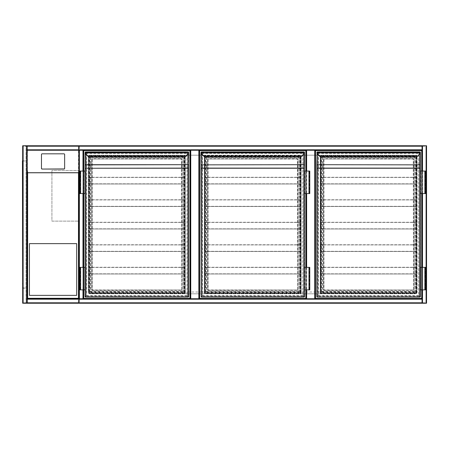 <?xml version="1.0" encoding="UTF-8"?>
<svg xmlns="http://www.w3.org/2000/svg" width="449" height="449" viewBox="0 0 449 449"><rect width="100%" height="100%" fill="white"/><g stroke="black" fill="none" stroke-linecap="round" stroke-linejoin="round"><path stroke-width="0.34" stroke-dasharray="2.25 1.68" d="M78.923 152.497L78.923 165.552L78.923 152.497M78.923 302.8L79.378 302.8L79.378 303.249A0.449 0.449 0 0 1 78.923 302.8L426.101 302.8L426.101 146.2L79.378 146.2L79.378 302.8L79.378 146.2L426.101 146.2L426.101 302.8L79.378 302.8L79.378 303.249A0.449 0.449 0 0 1 78.923 302.8L78.923 146.2L78.923 302.8A0.449 0.449 0 0 0 79.378 303.249L426.101 303.249L422.049 303.249L422.049 298.748L315.176 298.748L315.176 150.252L306.173 150.252L306.173 298.748L199.3 298.748L199.3 150.252L190.297 150.252L190.297 298.748L199.3 298.748L83.424 298.748L83.424 150.252L83.424 298.748L78.923 298.748L82.975 298.748L82.975 150.252L78.923 150.252L78.923 298.748L78.923 150.252L83.144 150.252L83.144 298.748L83.144 150.252L79.204 150.252L79.378 298.748M78.923 267.25L78.923 262.749L78.923 267.25M27.176 169.75L27.176 303.249L422.049 303.249L422.049 299.202L27.176 299.202L27.176 303.249L27.176 298.748L422.049 298.748L315.176 298.748L315.176 150.252L422.049 150.252L422.049 145.751L426.101 145.751L79.378 145.751A0.449 0.449 0 0 0 78.923 146.2A0.449 0.449 0 0 1 79.378 145.751L79.378 146.2L78.923 146.2A0.449 0.449 0 0 1 79.378 145.751L79.378 146.2L78.923 146.2M83.2 299.135L422.273 299.135L422.273 149.865L83.2 149.865L83.2 299.135L422.273 299.135L422.273 149.865L83.2 149.865L83.2 299.135M417.099 292.002C416.986 293.085 416.386 293.685 415.303 293.798A1.802 1.802 0 0 0 417.099 292.002L417.099 155.202L88.374 155.202L88.374 292.002C88.487 293.085 89.087 293.685 90.176 293.798L415.303 293.798L90.176 293.798A1.802 1.802 0 0 1 88.374 292.002L417.099 292.002L417.099 155.202L88.374 155.202L88.374 292.002M426.55 145.751L426.101 145.751A0.449 0.449 0 0 1 426.55 146.2L426.101 146.2L426.55 146.2A0.449 0.449 0 0 0 426.101 145.751L422.049 145.751L422.049 303.249L426.101 303.249A0.449 0.449 0 0 0 426.55 302.8L426.101 302.8L426.55 302.8A0.449 0.449 0 0 1 426.101 303.249L426.55 303.249M185.235 155.202L185.235 293.798L204.362 293.798L204.362 155.202L185.235 155.202L185.235 293.798L204.362 293.798L204.362 155.202L185.235 155.202M301.111 155.202L301.111 293.798L320.238 293.798L320.238 155.202L301.111 155.202L301.111 293.798L320.238 293.798L320.238 155.202L301.111 155.202M78.923 221.127L78.923 170.502L78.923 221.127L51.927 221.127L51.927 170.502L78.923 170.502L51.927 170.502L51.927 221.127L78.923 221.127M306.173 289.863L306.173 267.363L306.173 289.863M306.173 193.564L306.173 171.063L306.173 193.564M422.049 289.863L422.049 267.363L422.049 289.863M422.049 193.564L422.049 171.063L422.049 193.564M422.498 303.249L422.329 145.751L426.269 145.751L422.329 145.751L422.329 303.249L426.101 303.249L422.498 303.249L422.498 145.751M426.269 303.249L426.269 145.751L426.269 303.249M27.176 299.034L422.049 299.034L27.176 299.034M27.176 302.968L422.049 302.968L27.176 302.968M27.176 145.751L27.176 149.966L422.049 149.966L422.049 146.032L422.049 149.966L27.176 149.798L27.176 150.252L27.176 145.751L23.124 145.751L27.176 145.751L27.4 173.084L27.176 150.92M22.675 303.249L23.124 303.249L23.124 145.751L26.727 145.751L26.727 303.249L27.176 303.249L22.955 303.249L26.895 303.249L26.895 145.751L26.895 303.249L26.895 145.751L22.675 145.751M22.955 145.751L22.955 303.249L22.955 145.751M422.049 146.032L27.176 146.032L422.049 146.032M422.049 145.751L422.049 150.252L27.176 150.252M79.204 150.252L79.204 298.748L79.204 150.252M83.424 171.063L83.424 193.564L83.424 171.063M83.424 267.363L83.424 289.863L83.424 267.363M190.297 150.252L190.297 298.748L190.297 150.252L79.378 150.252M78.923 150.92L78.923 173.084M78.698 173.084L78.698 298.523L27.4 298.523L78.698 298.523L27.4 298.523L27.4 173.084M27.176 173.084L27.176 298.748L78.923 298.748M64.639 168.285L64.639 154.602A0.673 0.668 -0 0 0 63.96 153.934L42.139 153.934A0.673 0.668 180 0 0 41.465 154.602L41.465 154.49M27.4 172.764L27.4 150.286L78.698 150.286L78.698 302.8L27.4 302.8L78.698 302.8L78.698 298.523L27.4 298.523L27.4 172.764L78.698 172.764M27.4 150.286L27.4 150.92M78.698 150.92L78.698 150.286M29.426 243.627L29.426 295.375L76.678 295.375L76.678 243.627L29.426 243.627M22.675 164.873L22.675 165.552L22.675 164.873M22.899 164.873L22.899 165.249L22.899 164.873M22.675 224.5L22.675 223.827L22.675 224.5M22.899 224.5L22.899 224.13L22.899 224.5M22.675 284.127L22.675 283.448L22.675 284.127M22.899 284.127L22.899 283.751L22.899 284.127M27.625 145.751L78.698 145.976L78.698 303.024L26.048 303.024L26.048 145.976L27.625 145.751M78.474 146.2L23.124 146.2L23.124 145.751L78.923 145.751L78.923 303.249L23.124 303.249L23.124 302.8L78.474 302.8L78.474 146.2L78.923 145.751L78.923 303.249L78.474 302.8M22.675 288.623L22.899 160.377L22.675 288.623M22.675 302.8L22.675 146.2L23.124 145.751A0.449 0.449 0 0 0 22.675 146.2A0.449 0.449 0 0 1 23.124 145.751L23.124 303.249L22.675 302.8A0.449 0.449 0 0 0 23.124 303.249L23.124 145.751L23.124 303.249A0.449 0.449 0 0 1 22.675 302.8L23.124 302.8L23.124 146.2L22.675 146.2M22.899 303.024L78.698 303.024L78.698 145.976L22.899 145.976L22.899 303.024L26.048 303.024L26.048 145.976L22.899 145.976L22.899 303.024M22.45 164.873L22.45 165.552L22.45 164.873M22.45 224.5L22.45 223.827L22.45 224.5M22.45 284.127L22.45 283.448L22.45 284.127M22.675 288.174L22.675 288.112A0.449 0.449 0 0 1 22.45 287.725L22.45 288.174L22.45 287.725A0.449 0.449 0 0 0 22.675 288.112L22.45 160.826M22.675 160.888L22.675 160.888A0.449 0.449 0 0 0 22.45 161.275A0.449 0.449 0 0 1 22.675 160.888L22.675 161.275L22.675 160.888A0.449 0.449 0 0 1 22.899 160.826A0.449 0.449 0 0 0 22.675 160.888M22.675 288.112L22.675 287.725L22.675 288.112A0.449 0.449 0 0 0 22.899 288.174A0.449 0.449 0 0 1 22.675 288.112M22.675 160.826L22.675 163.077L22.675 160.826M24.252 161.051L22.899 160.826L25.374 160.826L24.252 161.051M22.899 288.174L24.252 288.174L22.899 288.174M22.899 287.949L24.252 287.949L22.899 287.949M24.252 288.174L25.374 287.949L24.252 288.174M78.923 298.523L27.17 298.523L78.923 298.523L78.923 303.024L27.17 303.024L78.923 303.024L78.923 298.523M27.17 298.523L27.17 303.024L27.17 298.523M27.4 298.523L27.4 302.8L27.4 298.523M88.711 293.461L88.711 155.539L185.01 155.539L185.01 293.461L88.711 293.461L88.711 155.539L185.01 155.539L185.01 293.461L88.711 293.461M83.761 289.863L83.761 267.363M83.761 193.564L83.761 171.063M190.297 298.748L83.424 298.748M83.761 298.411L83.761 150.589L189.961 150.589L189.961 298.411L83.761 298.411M184.674 155.876L184.674 293.124L89.048 293.124L89.048 155.876L184.674 155.876L184.674 293.124L89.048 293.124L89.048 155.876L184.674 155.876M188.389 153.564L188.389 152.638L85.338 152.638L85.114 152.183L85.114 152.581L85.114 152.183L188.389 152.407L188.372 152.84A2.026 2.026 0 0 1 187.794 154.013L185.145 156.662L187.951 154.17A2.251 2.251 0 0 0 188.597 152.868L85.355 152.84L85.338 152.407L188.614 152.183L188.389 152.671M188.614 296.84L188.389 152.16L188.389 296.84L187.486 295.936C186.952 295.403 186.952 295.403 187.486 295.936C186.952 295.403 186.952 295.403 187.486 295.936C188.288 296.738 188.288 296.738 187.486 295.936C188.288 296.738 188.288 296.738 187.486 295.936L187.486 153.064C186.952 153.597 186.952 153.597 187.486 153.064C186.952 153.597 186.952 153.597 187.486 153.064C188.288 152.262 188.288 152.262 187.486 153.064C188.288 152.262 188.288 152.262 187.486 153.064L188.389 152.16L85.114 152.16L85.114 165.008M79.827 193.564L84.777 193.564L84.777 171.063L84.777 193.564L85.114 193.564L85.114 171.063L85.114 193.564L85.114 171.063L80.612 171.063L83.873 171.063L83.873 193.564L83.873 171.063L79.827 171.063M79.827 267.363L84.777 267.363L84.777 289.863L84.777 267.363L85.114 267.363L85.114 289.863L85.114 267.363L85.114 289.863L80.612 289.863L83.536 289.863L83.536 267.363L83.536 289.863L83.873 289.863L79.827 289.863M188.614 164.693L188.614 152.16L85.338 152.16L86.236 153.064C85.433 152.262 85.433 152.262 86.236 153.064C85.433 152.262 85.433 152.262 86.236 153.064C86.769 153.597 86.769 153.597 86.236 153.064C86.769 153.597 86.769 153.597 86.236 153.064L86.236 295.936C85.433 296.738 85.433 296.738 86.236 295.936C85.433 296.738 85.433 296.738 86.236 295.936C86.769 295.403 86.769 295.403 86.236 295.936C86.769 295.403 86.769 295.403 86.236 295.936L85.338 296.84L85.338 151.936M181.75 289.975L181.75 159.025L181.75 289.975L92.202 290.2L181.974 289.975A0.449 0.449 0 0 1 181.525 290.424L181.525 289.975L92.202 289.975L92.202 159.025L181.525 159.025L181.75 289.975M92.202 158.576A0.449 0.449 0 0 0 91.748 159.025L91.978 289.975L91.978 159.025L181.525 158.8L91.978 159.025L92.202 158.576L181.525 158.576A0.449 0.449 0 0 1 181.974 159.025L181.974 289.975M85.13 152.868A2.251 2.251 0 0 0 85.77 154.17A2.251 2.251 0 0 1 85.13 152.868L85.355 152.84A2.026 2.026 0 0 0 85.933 154.013L85.77 154.17M181.974 159.025L181.525 159.025L181.525 158.576M91.748 289.975A0.449 0.449 0 0 0 92.202 290.424L92.202 289.975L91.748 289.975L91.748 159.025M90.737 157.56L90.737 291.44L89.839 292.338C89.3 292.871 89.3 292.871 89.839 292.338C89.3 292.871 89.3 292.871 89.839 292.338C90.636 291.536 90.636 291.536 89.839 292.338C90.636 291.536 90.636 291.536 89.839 292.338L89.839 156.662L90.737 157.56L182.99 157.56L183.888 156.662C184.421 156.129 184.421 156.129 183.888 156.662C184.421 156.129 184.421 156.129 183.888 156.662C183.085 157.464 183.085 157.464 183.888 156.662C183.085 157.464 183.085 157.464 183.888 156.662L89.839 156.662C89.3 156.129 89.3 156.129 89.839 156.662C89.3 156.129 89.3 156.129 89.839 156.662C90.636 157.464 90.636 157.464 89.839 156.662C90.636 157.464 90.636 157.464 89.839 156.662L89.839 292.338L89.839 156.662L183.888 156.662L89.839 156.662M85.114 152.183L85.338 297.064M183.888 156.662L183.888 292.338C184.421 292.871 184.421 292.871 183.888 292.338C184.421 292.871 184.421 292.871 183.888 292.338C183.085 291.536 183.085 291.536 183.888 292.338C183.085 291.536 183.085 291.536 183.888 292.338L182.99 291.44L182.99 157.56M182.99 291.44L90.737 291.44M80.612 267.363L83.873 267.363L83.873 289.863L83.873 267.363L80.163 267.363L80.612 267.363L80.612 289.863M80.612 193.564L83.873 193.564L83.536 193.564L83.536 171.063L83.536 193.564L80.612 193.564L80.612 171.063M180.172 267.25L184.674 267.25L180.172 267.25L184.494 267.43L184.494 273.823L180.172 274.002L184.674 274.002L180.172 274.002L184.494 273.823L184.494 267.43L93.549 267.25M89.048 274.002L184.674 274.002L184.674 267.25L89.048 267.25L89.048 274.002L93.549 274.002L89.228 273.823L89.228 267.43L93.549 267.43L89.228 267.43L89.228 273.823L93.549 274.002L89.048 274.002L89.048 267.25M180.172 274.002L93.549 274.002M180.172 273.823L93.549 273.823M184.494 273.823L89.228 273.823M184.494 267.43L89.228 267.43M180.172 267.43L93.549 267.43M184.674 274.002L184.674 267.25M180.172 244.75L184.674 244.75L180.172 244.75L184.494 244.929L184.494 251.322L180.172 251.502L184.674 251.502L180.172 251.502L184.494 251.322L184.494 244.929L93.549 244.75M89.048 251.502L184.674 251.502L184.674 244.75L89.048 244.75L89.048 251.502L93.549 251.502L89.228 251.322L89.228 244.929L93.549 244.929L89.228 244.929L89.228 251.322L93.549 251.502L89.048 251.502L89.048 244.75M180.172 251.502L93.549 251.502M180.172 251.322L93.549 251.322M184.494 251.322L89.228 251.322M184.494 244.929L89.228 244.929M180.172 244.929L93.549 244.929M184.674 251.502L184.674 244.75M180.172 222.249L184.674 222.249L180.172 222.249L184.494 222.429L184.494 228.822L180.172 229.001L184.674 229.001L180.172 229.001L184.494 228.822L184.494 222.429L93.549 222.249M89.048 229.001L184.674 229.001L184.674 222.249L89.048 222.249L89.048 229.001L93.549 229.001L89.228 228.822L89.228 222.429L93.549 222.429L89.228 222.429L89.228 228.822L93.549 229.001L89.048 229.001L89.048 222.249M180.172 229.001L93.549 229.001M180.172 228.822L93.549 228.822M184.494 228.822L89.228 228.822M184.494 222.429L89.228 222.429M180.172 222.429L93.549 222.429M184.674 229.001L184.674 222.249M180.172 199.749L184.674 199.749L180.172 199.749L184.494 199.928L184.494 206.321L180.172 206.501L184.674 206.501L180.172 206.501L184.494 206.321L184.494 199.928L93.549 199.749M89.048 206.501L184.674 206.501L184.674 199.749L89.048 199.749L89.048 206.501L93.549 206.501L89.228 206.321L89.228 199.928L93.549 199.928L89.228 199.928L89.228 206.321L93.549 206.501L89.048 206.501L89.048 199.749M180.172 206.501L93.549 206.501M180.172 206.321L93.549 206.321M184.494 206.321L89.228 206.321M184.494 199.928L89.228 199.928M180.172 199.928L93.549 199.928M184.674 206.501L184.674 199.749M180.172 177.248L184.674 177.248L180.172 177.248L184.494 177.428L184.494 183.821L180.172 184L184.674 184L180.172 184L184.494 183.821L184.494 177.428L93.549 177.248M89.048 184L184.674 184L184.674 177.248L89.048 177.248L89.048 184L93.549 184L89.228 183.821L89.228 177.428L93.549 177.428L89.228 177.428L89.228 183.821L93.549 184L89.048 184L89.048 177.248M180.172 184L93.549 184M180.172 183.821L93.549 183.821M184.494 183.821L89.228 183.821M184.494 177.428L89.228 177.428M180.172 177.428L93.549 177.428M184.674 184L184.674 177.248M306.173 150.252L306.173 298.748L199.3 298.748L199.3 150.252L306.173 150.252M204.587 293.461L204.587 155.539L300.886 155.539L300.886 293.461L204.587 293.461L204.587 155.539L300.886 155.539L300.886 293.461L204.587 293.461M305.836 171.063L305.836 193.564M305.836 267.363L305.836 289.863M199.3 298.748L199.3 150.252M199.637 298.411L199.637 150.589L305.836 150.589L305.836 298.411L199.637 298.411M300.549 155.876L300.549 293.124L204.924 293.124L204.924 155.876L300.549 155.876L300.549 293.124L204.924 293.124L204.924 155.876L300.549 155.876M204.469 156.897L201.803 154.013A2.026 2.026 0 0 1 201.231 152.84L200.989 152.183L200.989 152.581L200.989 152.183L304.265 152.407L304.248 152.84A2.026 2.026 0 0 1 303.67 154.013L301.178 156.819M304.265 153.564L304.265 152.638L201.214 152.638L304.489 152.183L304.265 152.671M200.989 152.183L201.214 296.84L201.214 152.16L202.112 153.064C202.645 153.597 202.645 153.597 202.112 153.064C202.645 153.597 202.645 153.597 202.112 153.064C201.309 152.262 201.309 152.262 202.112 153.064C201.309 152.262 201.309 152.262 202.112 153.064L202.112 295.936C202.645 295.403 202.645 295.403 202.112 295.936C202.645 295.403 202.645 295.403 202.112 295.936C201.309 296.738 201.309 296.738 202.112 295.936C201.309 296.738 201.309 296.738 202.112 295.936L201.214 296.84L304.489 296.84L304.265 152.16L304.265 296.84L303.361 295.936C302.828 295.403 302.828 295.403 303.361 295.936C302.828 295.403 302.828 295.403 303.361 295.936C304.164 296.738 304.164 296.738 303.361 295.936C304.164 296.738 304.164 296.738 303.361 295.936L303.361 153.064C302.828 153.597 302.828 153.597 303.361 153.064C302.828 153.597 302.828 153.597 303.361 153.064C304.164 152.262 304.164 152.262 303.361 153.064C304.164 152.262 304.164 152.262 303.361 153.064L304.265 152.16L200.989 152.16L201.214 153.564M200.989 164.693L200.989 165.008M200.989 168.252L201.214 297.064M304.489 171.063L304.489 193.564L304.489 171.063L308.985 171.063L305.724 171.063L305.724 193.564L305.724 171.063L309.776 171.063M304.489 289.863L304.489 267.363L304.489 289.863L308.985 289.863L306.061 289.863L306.061 267.363L306.061 289.863L305.724 289.863L309.776 289.863M304.489 296.84L304.489 168.252M304.265 152.407L201.214 151.936M297.625 289.975L297.625 159.025L297.625 289.975L208.072 290.2L297.85 289.975A0.449 0.449 0 0 1 297.401 290.424L297.401 289.975L208.072 289.975L208.072 159.025L297.401 159.025L297.625 289.975M208.072 158.576A0.449 0.449 0 0 0 207.623 159.025L207.848 289.975L207.848 159.025L297.401 158.8L207.848 159.025L208.072 158.576L297.401 158.576A0.449 0.449 0 0 1 297.85 159.025L297.85 289.975M301.021 156.662L204.306 156.83M304.467 152.868A2.251 2.251 0 0 1 303.827 154.17A2.251 2.251 0 0 0 304.467 152.868L201.006 152.868M297.85 159.025L297.401 159.025L297.401 158.576M207.623 289.975A0.449 0.449 0 0 0 208.072 290.424L208.072 289.975L207.623 289.975L207.623 159.025M206.613 157.56L206.613 291.44L205.715 292.338C205.176 292.871 205.176 292.871 205.715 292.338C205.176 292.871 205.176 292.871 205.715 292.338C206.512 291.536 206.512 291.536 205.715 292.338C206.512 291.536 206.512 291.536 205.715 292.338L205.715 156.662L206.613 157.56L298.86 157.56L299.764 156.662C300.297 156.129 300.297 156.129 299.764 156.662C300.297 156.129 300.297 156.129 299.764 156.662C298.961 157.464 298.961 157.464 299.764 156.662C298.961 157.464 298.961 157.464 299.764 156.662L205.715 156.662C205.176 156.129 205.176 156.129 205.715 156.662C205.176 156.129 205.176 156.129 205.715 156.662C206.512 157.464 206.512 157.464 205.715 156.662C206.512 157.464 206.512 157.464 205.715 156.662L205.715 292.338L205.715 156.662L299.764 156.662L205.715 156.662M299.764 156.662L299.764 292.338C300.297 292.871 300.297 292.871 299.764 292.338C300.297 292.871 300.297 292.871 299.764 292.338C298.961 291.536 298.961 291.536 299.764 292.338C298.961 291.536 298.961 291.536 299.764 292.338L298.86 291.44L298.86 157.56M298.86 291.44L206.613 291.44M304.489 193.564L304.826 193.564L304.826 171.063L304.826 193.564L308.985 193.564L305.724 193.564L306.061 193.564L306.061 171.063L306.061 193.564L309.44 193.564L308.985 193.564L308.985 171.063M309.776 193.564L308.985 193.564M309.776 267.363L305.724 267.363L305.724 289.863L305.724 267.363L309.44 267.363L308.985 267.363L308.985 289.863M304.489 267.363L304.826 267.363L304.826 289.863L304.826 267.363L308.985 267.363M296.048 267.25L300.549 267.25L296.048 267.25L300.37 267.43L300.37 273.823L296.048 274.002L300.549 274.002L296.048 274.002L300.37 273.823L300.37 267.43L209.425 267.25M204.924 274.002L300.549 274.002L300.549 267.25L204.924 267.25L204.924 274.002L209.425 274.002L205.103 273.823L205.103 267.43L209.425 267.43L205.103 267.43L205.103 273.823L209.425 274.002L204.924 274.002L204.924 267.25M296.048 274.002L209.425 274.002M296.048 273.823L209.425 273.823M300.37 273.823L205.103 273.823M300.37 267.43L205.103 267.43M296.048 267.43L209.425 267.43M300.549 274.002L300.549 267.25M296.048 244.75L300.549 244.75L296.048 244.75L300.37 244.929L300.37 251.322L296.048 251.502L300.549 251.502L296.048 251.502L300.37 251.322L300.37 244.929L209.425 244.75M204.924 251.502L300.549 251.502L300.549 244.75L204.924 244.75L204.924 251.502L209.425 251.502L205.103 251.322L205.103 244.929L209.425 244.929L205.103 244.929L205.103 251.322L209.425 251.502L204.924 251.502L204.924 244.75M296.048 251.502L209.425 251.502M296.048 251.322L209.425 251.322M300.37 251.322L205.103 251.322M300.37 244.929L205.103 244.929M296.048 244.929L209.425 244.929M300.549 251.502L300.549 244.75M296.048 222.249L300.549 222.249L296.048 222.249L300.37 222.429L300.37 228.822L296.048 229.001L300.549 229.001L296.048 229.001L300.37 228.822L300.37 222.429L209.425 222.249M204.924 229.001L300.549 229.001L300.549 222.249L204.924 222.249L204.924 229.001L209.425 229.001L205.103 228.822L205.103 222.429L209.425 222.429L205.103 222.429L205.103 228.822L209.425 229.001L204.924 229.001L204.924 222.249M296.048 229.001L209.425 229.001M296.048 228.822L209.425 228.822M300.37 228.822L205.103 228.822M300.37 222.429L205.103 222.429M296.048 222.429L209.425 222.429M300.549 229.001L300.549 222.249M296.048 199.749L300.549 199.749L296.048 199.749L300.37 199.928L300.37 206.321L296.048 206.501L300.549 206.501L296.048 206.501L300.37 206.321L300.37 199.928L209.425 199.749M204.924 206.501L300.549 206.501L300.549 199.749L204.924 199.749L204.924 206.501L209.425 206.501L205.103 206.321L205.103 199.928L209.425 199.928L205.103 199.928L205.103 206.321L209.425 206.501L204.924 206.501L204.924 199.749M296.048 206.501L209.425 206.501M296.048 206.321L209.425 206.321M300.37 206.321L205.103 206.321M300.37 199.928L205.103 199.928M296.048 199.928L209.425 199.928M300.549 206.501L300.549 199.749M296.048 177.248L300.549 177.248L296.048 177.248L300.37 177.428L300.37 183.821L296.048 184L300.549 184L296.048 184L300.37 183.821L300.37 177.428L209.425 177.248M204.924 184L300.549 184L300.549 177.248L204.924 177.248L204.924 184L209.425 184L205.103 183.821L205.103 177.428L209.425 177.428L205.103 177.428L205.103 183.821L209.425 184L204.924 184L204.924 177.248M296.048 184L209.425 184M296.048 183.821L209.425 183.821M300.37 183.821L205.103 183.821M300.37 177.428L205.103 177.428M296.048 177.428L209.425 177.428M300.549 184L300.549 177.248M422.049 150.252L422.049 298.748M320.463 293.461L320.463 155.539L416.762 155.539L416.762 293.461L320.463 293.461L320.463 155.539L416.762 155.539L416.762 293.461L320.463 293.461M421.712 171.063L421.712 193.564M421.712 267.363L421.712 289.863M315.512 298.411L315.512 150.589L421.712 150.589L421.712 298.411L315.512 298.411M416.425 155.876L416.425 293.124L320.799 293.124L320.799 155.876L416.425 155.876L416.425 293.124L320.799 293.124L320.799 155.876L416.425 155.876M320.345 156.897L317.679 154.013A2.026 2.026 0 0 1 317.106 152.84L317.089 297.064L420.135 297.064L420.135 152.16L317.089 152.16L317.987 153.064C317.185 152.262 317.185 152.262 317.987 153.064C317.185 152.262 317.185 152.262 317.987 153.064C318.521 153.597 318.521 153.597 317.987 153.064C318.521 153.597 318.521 153.597 317.987 153.064L317.987 295.936C317.185 296.738 317.185 296.738 317.987 295.936C317.185 296.738 317.185 296.738 317.987 295.936C318.521 295.403 318.521 295.403 317.987 295.936C318.521 295.403 318.521 295.403 317.987 295.936L317.089 296.84L317.089 152.16L420.135 152.16L420.135 296.84L419.237 295.936C420.04 296.738 420.04 296.738 419.237 295.936C420.04 296.738 420.04 296.738 419.237 295.936C418.704 295.403 418.704 295.403 419.237 295.936C418.704 295.403 418.704 295.403 419.237 295.936L419.237 153.064C420.04 152.262 420.04 152.262 419.237 153.064C420.04 152.262 420.04 152.262 419.237 153.064C418.704 153.597 418.704 153.597 419.237 153.064C418.704 153.597 418.704 153.597 419.237 153.064L420.365 152.16L420.365 164.693M420.135 153.564L420.135 152.638L317.089 152.638L420.135 152.407L420.124 152.84A2.026 2.026 0 0 1 419.546 154.013L417.054 156.819M316.865 152.183L420.365 152.183L420.135 152.671M317.089 151.936L316.865 165.008M425.652 193.564L420.365 193.564L420.365 171.063L420.365 193.564L420.365 171.063L424.861 171.063L421.6 171.063L421.6 193.564L421.6 171.063L425.652 171.063M425.652 267.363L420.702 267.363L420.702 289.863L420.702 267.363L420.365 267.363L420.365 289.863L420.365 267.363L420.365 289.863L424.861 289.863L421.937 289.863L421.937 267.363L421.937 289.863L421.6 289.863L425.652 289.863M413.501 289.975L413.501 159.025L413.501 289.975L323.948 290.2L413.725 289.975A0.449 0.449 0 0 1 413.276 290.424L413.276 289.975L323.948 289.975L323.948 159.025L413.276 159.025L413.501 289.975M323.948 158.576A0.449 0.449 0 0 0 323.499 159.025L323.723 289.975L323.723 159.025L413.276 158.8L323.723 159.025L323.948 158.576L413.276 158.576A0.449 0.449 0 0 1 413.725 159.025L413.725 289.975M416.897 156.662L320.182 156.83M420.343 152.868A2.251 2.251 0 0 1 419.703 154.17A2.251 2.251 0 0 0 420.343 152.868L316.882 152.868A2.251 2.251 0 0 0 317.522 154.17A2.251 2.251 0 0 1 316.882 152.868M413.725 159.025L413.276 159.025L413.276 158.576M323.499 289.975A0.449 0.449 0 0 0 323.948 290.424L323.948 289.975L323.499 289.975L323.499 159.025M322.489 157.56L322.489 291.44L321.585 292.338C321.052 292.871 321.052 292.871 321.585 292.338C321.052 292.871 321.052 292.871 321.585 292.338C322.388 291.536 322.388 291.536 321.585 292.338C322.388 291.536 322.388 291.536 321.585 292.338L321.585 156.662L322.489 157.56L414.736 157.56L415.639 156.662C416.172 156.129 416.172 156.129 415.639 156.662C416.172 156.129 416.172 156.129 415.639 156.662C414.837 157.464 414.837 157.464 415.639 156.662C414.837 157.464 414.837 157.464 415.639 156.662L321.585 156.662C321.052 156.129 321.052 156.129 321.585 156.662C321.052 156.129 321.052 156.129 321.585 156.662C322.388 157.464 322.388 157.464 321.585 156.662C322.388 157.464 322.388 157.464 321.585 156.662L321.585 292.338L321.585 156.662L415.639 156.662L321.585 156.662M415.639 156.662L415.639 292.338C416.172 292.871 416.172 292.871 415.639 292.338C416.172 292.871 416.172 292.871 415.639 292.338C414.837 291.536 414.837 291.536 415.639 292.338C414.837 291.536 414.837 291.536 415.639 292.338L414.736 291.44L414.736 157.56M420.365 296.84L316.865 296.84M414.736 291.44L322.489 291.44M424.861 193.564L421.6 193.564L421.937 193.564L421.937 171.063L421.937 193.564L424.861 193.564L424.861 171.063M420.702 193.564L420.702 171.063L420.702 193.564M424.861 267.363L421.6 267.363L421.6 289.863L421.6 267.363L425.315 267.363L424.861 267.363L424.861 289.863M411.924 267.25L416.425 267.25L411.924 267.25L416.245 267.43L416.245 273.823L411.924 274.002L416.425 274.002L411.924 274.002L416.245 273.823L416.245 267.43L325.301 267.25M320.799 274.002L416.425 274.002L416.425 267.25L320.799 267.25L320.799 274.002L325.301 274.002L320.979 273.823L320.979 267.43L325.301 267.43L320.979 267.43L320.979 273.823L325.301 274.002L320.799 274.002L320.799 267.25M411.924 274.002L325.301 274.002M411.924 273.823L325.301 273.823M416.245 273.823L320.979 273.823M416.245 267.43L320.979 267.43M411.924 267.43L325.301 267.43M416.425 274.002L416.425 267.25M411.924 244.75L416.425 244.75L411.924 244.75L416.245 244.929L416.245 251.322L411.924 251.502L416.425 251.502L411.924 251.502L416.245 251.322L416.245 244.929L325.301 244.75M320.799 251.502L416.425 251.502L416.425 244.75L320.799 244.75L320.799 251.502L325.301 251.502L320.979 251.322L320.979 244.929L325.301 244.929L320.979 244.929L320.979 251.322L325.301 251.502L320.799 251.502L320.799 244.75M411.924 251.502L325.301 251.502M411.924 251.322L325.301 251.322M416.245 251.322L320.979 251.322M416.245 244.929L320.979 244.929M411.924 244.929L325.301 244.929M416.425 251.502L416.425 244.75M411.924 222.249L416.425 222.249L411.924 222.249L416.245 222.429L416.245 228.822L411.924 229.001L416.425 229.001L411.924 229.001L416.245 228.822L416.245 222.429L325.301 222.249M320.799 229.001L416.425 229.001L416.425 222.249L320.799 222.249L320.799 229.001L325.301 229.001L320.979 228.822L320.979 222.429L325.301 222.429L320.979 222.429L320.979 228.822L325.301 229.001L320.799 229.001L320.799 222.249M411.924 229.001L325.301 229.001M411.924 228.822L325.301 228.822M416.245 228.822L320.979 228.822M416.245 222.429L320.979 222.429M411.924 222.429L325.301 222.429M416.425 229.001L416.425 222.249M411.924 199.749L416.425 199.749L411.924 199.749L416.245 199.928L416.245 206.321L411.924 206.501L416.425 206.501L411.924 206.501L416.245 206.321L416.245 199.928L325.301 199.749M320.799 206.501L416.425 206.501L416.425 199.749L320.799 199.749L320.799 206.501L325.301 206.501L320.979 206.321L320.979 199.928L325.301 199.928L320.979 199.928L320.979 206.321L325.301 206.501L320.799 206.501L320.799 199.749M411.924 206.501L325.301 206.501M411.924 206.321L325.301 206.321M416.245 206.321L320.979 206.321M416.245 199.928L320.979 199.928M411.924 199.928L325.301 199.928M416.425 206.501L416.425 199.749M411.924 177.248L416.425 177.248L411.924 177.248L416.245 177.428L416.245 183.821L411.924 184L416.425 184L411.924 184L416.245 183.821L416.245 177.428L325.301 177.248M320.799 184L416.425 184L416.425 177.248L320.799 177.248L320.799 184L325.301 184L320.979 183.821L320.979 177.428L325.301 177.428L320.979 177.428L320.979 183.821L325.301 184L320.799 184L320.799 177.248M411.924 184L325.301 184M411.924 183.821L325.301 183.821M416.245 183.821L320.979 183.821M416.245 177.428L320.979 177.428M411.924 177.428L325.301 177.428M416.425 184L416.425 177.248M426.55 302.8A0.449 0.449 0 0 1 426.101 303.249L426.101 145.751A0.449 0.449 0 0 1 426.55 146.2M306.628 171.063L306.628 193.564M306.628 267.363L306.628 289.863M422.498 289.863L422.498 267.363M422.498 193.564L422.498 171.063M426.101 303.249L426.101 145.751L426.101 303.249M27.176 302.8L422.049 302.8M27.176 299.202L422.049 299.202L27.176 299.202M26.727 145.751L26.727 303.249M422.049 149.798L27.176 149.798M422.049 146.2L27.176 146.2M82.975 150.252L82.975 298.748L82.975 150.252M82.975 171.063L82.975 193.564M82.975 267.363L82.975 289.863M92.202 290.424L181.525 290.424M85.114 152.638L85.338 153.564M185.145 156.662L88.582 156.662L85.933 154.013M187.794 154.013L187.951 154.17A2.251 2.251 0 0 0 188.597 152.868M86.236 153.064L86.236 295.936L86.236 153.064L187.486 153.064L86.236 153.064L187.486 153.064L187.486 295.936L187.486 153.064M183.888 292.338L89.839 292.338M187.486 295.936L86.236 295.936M304.265 296.84L201.214 296.84M208.072 290.424L297.401 290.424M202.112 153.064L202.112 295.936L202.112 153.064L303.361 153.064L202.112 153.064L303.361 153.064L303.361 295.936L303.361 153.064M299.764 292.338L205.715 292.338M303.361 295.936L202.112 295.936M420.135 296.84L317.089 296.84M323.948 290.424L413.276 290.424M316.865 152.638L317.089 153.564M317.987 153.064L317.987 295.936L317.987 153.064L419.237 153.064L317.987 153.064L419.237 153.064L419.237 295.936L419.237 153.064M415.639 292.338L321.585 292.338M419.237 295.936L317.987 295.936M89.39 156.213L89.39 292.787L184.337 292.787L184.337 156.213L89.39 156.213M90.513 157.335L90.513 291.665L183.214 291.665L183.214 157.335L90.513 157.335M85.563 152.385L85.563 296.615L188.165 296.615L188.165 152.385L85.563 152.385M86.685 153.513L86.685 295.487L187.037 295.487L187.037 153.513L86.685 153.513M80.163 267.363L80.163 289.863M80.163 193.564L80.163 171.063M205.26 156.213L205.26 292.787L300.213 292.787L300.213 156.213L205.26 156.213M206.388 157.335L206.388 291.665L299.09 291.665L299.09 157.335L206.388 157.335M201.438 152.385L201.438 296.615L304.035 296.615L304.035 152.385L201.438 152.385M202.561 153.513L202.561 295.487L302.912 295.487L302.912 153.513L202.561 153.513M309.44 193.564L309.44 171.063M309.44 267.363L309.44 289.863M321.136 156.213L321.136 292.787L416.088 292.787L416.088 156.213L321.136 156.213M322.264 157.335L322.264 291.665L414.96 291.665L414.96 157.335L322.264 157.335M317.314 152.385L317.314 296.615L419.91 296.615L419.91 152.385L317.314 152.385M318.436 153.513L318.436 295.487L418.788 295.487L418.788 153.513L318.436 153.513M425.315 193.564L425.315 171.063M425.315 267.363L425.315 289.863"/><path stroke-width="0.67" d="M426.55 146.2L426.55 302.8L426.55 146.2M79.378 145.751L426.55 145.751L426.55 303.249L79.378 303.249M198.851 298.748L198.851 150.252L199.3 150.252L199.3 298.748M198.851 150.252L190.752 150.252L190.752 298.748M190.297 298.748L190.297 150.252L190.752 150.252M314.727 298.748L314.727 150.252L315.176 150.252L315.176 298.748L315.176 150.252L79.378 150.252L79.378 298.748L422.049 298.748L422.049 299.202L422.049 289.863L422.049 298.748M314.727 150.252L306.628 150.252L306.628 171.063M199.3 150.252L306.173 150.252L306.173 171.063L306.173 150.252L306.628 150.252M306.173 298.748L306.173 289.863L306.173 298.748M306.173 267.363L306.173 193.564L306.173 267.363M422.049 267.363L422.049 193.564L422.049 267.363M422.049 171.063L422.049 150.252L422.049 171.063M426.55 303.249L426.55 145.751M422.049 302.8L422.049 299.202L27.176 299.202L27.176 298.748L78.923 298.748L27.176 298.748L27.176 150.252L27.176 302.8L422.049 302.8L422.049 303.249L27.176 303.249L27.176 302.8M78.923 303.249L22.675 303.249L22.675 145.751L78.923 145.751M27.176 146.2L27.176 145.751L422.049 145.751L422.049 146.2L27.176 146.2L27.176 150.252L78.923 150.252L27.176 150.252L27.176 169.75L27.625 172.781L27.625 298.299L78.474 298.299L79.378 298.748M22.675 145.751L22.675 303.249M422.049 150.252L422.049 146.2M422.049 145.751L27.176 145.751M83.424 298.748L83.424 289.863L83.424 298.748L82.975 298.748L82.975 289.863M78.474 298.299L78.474 172.781L78.923 169.75L78.923 298.748L78.923 150.252L79.378 150.252M82.975 171.063L82.975 150.252L83.424 150.252L83.424 171.063L83.424 150.252L190.297 150.252M83.424 193.564L83.424 267.363L83.424 193.564M29.426 295.375L76.678 295.375L76.678 243.627L29.426 243.627L29.426 295.375M64.639 168.397L64.639 154.49A0.673 0.668 -0 0 0 63.96 153.822L42.139 153.822A0.673 0.668 180 0 0 41.465 154.49L41.465 168.397A0.673 0.668 -0 0 0 42.139 169.065L63.96 169.065A0.673 0.668 -0 0 0 64.639 168.397L64.639 168.285A0.673 0.668 -0 0 1 63.96 168.953L42.139 169.065M41.465 168.397L41.465 154.602M78.923 150.252L78.923 169.75M41.465 168.285A0.673 0.668 -0 0 0 42.139 168.953M27.176 298.748L27.625 298.299M22.675 146.2L22.675 302.8M22.45 160.826L22.675 288.174M83.761 171.063L83.761 150.589L189.961 150.589L189.961 298.411L83.761 298.411L83.761 289.863M83.761 267.363L83.761 193.564M88.593 156.897L85.77 154.17L88.593 156.897L185.291 156.83M85.338 153.564L85.338 164.693L188.389 164.693L85.338 164.85L85.338 296.84L188.389 296.84L188.389 168.252L85.114 168.252L85.114 171.063L85.114 165.008L85.114 168.252L188.389 168.094L188.389 164.85L188.389 297.064L85.338 297.064L188.614 296.84L188.614 152.183M85.338 152.497L85.338 151.936L85.355 152.84L188.597 152.868A2.251 2.251 0 0 1 187.951 154.17L185.302 156.819L187.794 154.013A2.026 2.026 0 0 0 188.372 152.84L188.389 151.936L85.338 151.936L188.389 151.936L188.389 152.497M80.612 193.564L85.114 193.564L85.114 267.363L85.114 171.063L79.827 171.063L79.827 193.564L80.612 193.564L80.612 171.063M80.612 267.363L85.114 267.363L85.114 296.84L85.114 289.863L79.827 289.863L79.827 267.363L80.612 267.363L80.612 289.863M85.114 164.693L85.114 152.581M188.614 165.008L188.389 153.564M185.145 156.662L88.582 156.662L85.933 154.013A2.026 2.026 0 0 1 85.355 152.84L85.13 152.868A2.251 2.251 0 0 0 85.77 154.17A2.251 2.251 0 0 1 85.13 152.868M305.836 289.863L305.836 298.411L199.637 298.411L199.637 150.589L305.836 150.589L305.836 171.063M305.836 193.564L305.836 267.363M204.469 156.897L201.646 154.17L204.469 156.897L301.167 156.83M304.489 296.84L304.265 168.252L201.214 168.252L201.214 296.84L304.265 296.84L201.214 297.064L304.265 297.064L304.489 289.863L309.776 289.863L309.776 267.363L308.985 267.363L308.985 289.863M301.178 156.819L303.67 154.013A2.026 2.026 0 0 0 304.248 152.84L304.265 151.936L201.214 151.936L304.265 151.936L304.265 152.497M201.214 152.497L200.989 168.252L201.214 164.85L201.214 168.094L304.265 168.094L304.489 171.063L309.776 171.063L309.776 193.564L308.985 193.564L308.985 171.063M201.214 297.064L200.989 168.252M201.214 153.564L200.989 164.693L200.989 152.638M304.489 168.252L304.489 152.183M304.489 152.638L304.489 165.008M304.489 171.063L304.489 267.363L308.985 267.363M200.989 152.581L201.006 152.868A2.251 2.251 0 0 0 201.646 154.17A2.251 2.251 0 0 1 201.006 152.868A2.251 2.251 0 0 0 201.646 154.17A2.251 2.251 0 0 1 201.006 152.868M304.467 152.868A2.251 2.251 0 0 1 303.827 154.17A2.251 2.251 0 0 0 304.467 152.868L201.231 152.84A2.026 2.026 0 0 0 201.803 154.013L204.458 156.662L301.021 156.662M304.489 193.564L308.985 193.564M304.489 267.363L304.489 289.863M421.712 289.863L421.712 298.411L315.512 298.411L315.512 150.589L421.712 150.589L421.712 171.063M421.712 193.564L421.712 267.363M320.345 156.897L317.522 154.17L320.345 156.897L417.042 156.83M420.365 296.84L420.365 289.863L420.135 297.064L317.089 297.064L420.135 296.84L420.135 168.252L317.089 168.252L316.865 296.84L316.865 165.008L316.865 296.84M417.054 156.819L419.546 154.013A2.026 2.026 0 0 0 420.124 152.84L420.135 151.936L317.089 151.936L420.135 151.936L420.135 152.497M317.089 152.497L317.089 168.094L420.135 168.094L420.365 171.063L420.365 152.183M420.365 165.008L420.135 168.252L420.135 153.564M424.861 193.564L420.365 193.564L420.365 267.363L420.365 171.063L425.652 171.063L425.652 193.564L424.861 193.564L424.861 171.063M316.865 152.581L316.882 152.868A2.251 2.251 0 0 0 317.522 154.17A2.251 2.251 0 0 1 316.882 152.868M420.343 152.868A2.251 2.251 0 0 1 419.703 154.17A2.251 2.251 0 0 0 420.343 152.868L317.106 152.84A2.026 2.026 0 0 0 317.679 154.013L320.333 156.662L416.897 156.662M424.861 289.863L425.652 289.863L425.652 267.363L424.861 267.363L424.861 289.863L420.365 289.863L420.365 267.363L424.861 267.363M306.628 193.564L306.628 267.363M306.628 289.863L306.628 298.748M426.101 303.249L426.101 145.751M422.498 303.249L422.498 289.863M422.498 267.363L422.498 193.564M422.498 171.063L422.498 145.751M23.124 145.751L23.124 303.249M26.727 145.751L26.727 303.249M422.049 149.798L27.176 149.798M82.975 193.564L82.975 267.363M78.474 172.781L27.625 172.781M27.557 172.719L78.541 172.719M188.597 152.868A2.251 2.251 0 0 1 187.951 154.17L187.794 154.013M304.489 164.693L201.214 164.85L304.265 164.693L304.265 153.564M420.135 164.85L317.089 164.693L420.135 164.85M317.089 153.564L316.865 164.693"/></g></svg>
